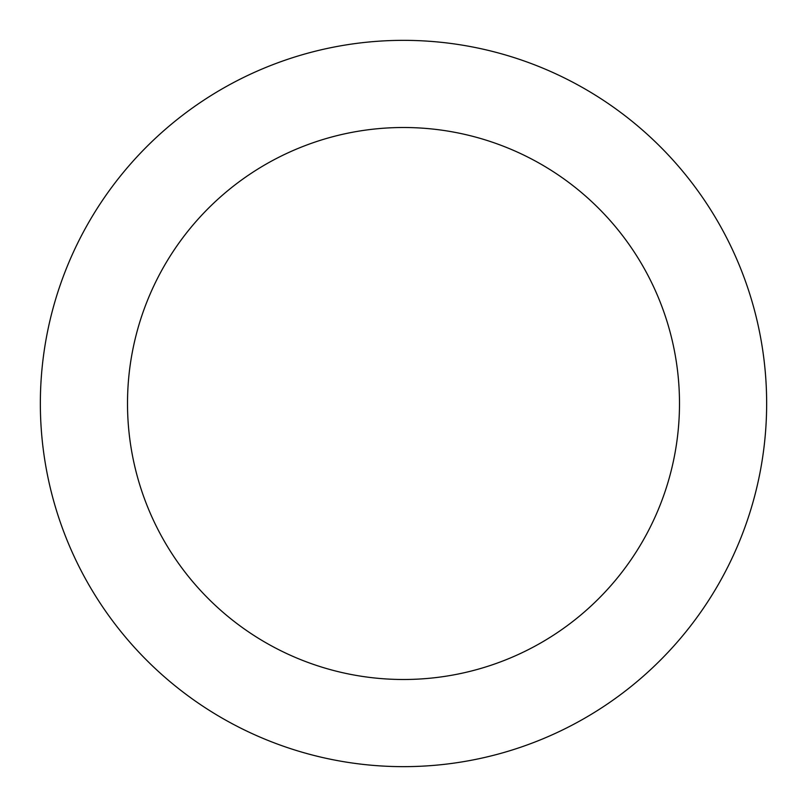 <?xml version="1.0" encoding="UTF-8"?>
<svg xmlns="http://www.w3.org/2000/svg" width="807" height="807" viewBox="0 0 807 807"><rect width="100%" height="100%" fill="white"/><g stroke="black" fill="none" stroke-linecap="round" stroke-linejoin="round"><path stroke-width="1.21" d="M403.5 679.494A275.994 275.994 0 0 0 679.494 403.5A275.994 275.994 0 0 0 403.5 127.506A275.994 275.994 0 0 0 127.506 403.5A275.994 275.994 0 0 0 403.5 679.494M403.5 766.65A363.15 363.15 0 0 0 766.65 403.5A363.15 363.15 0 0 0 403.5 40.35A363.15 363.15 0 0 0 40.35 403.5A363.15 363.15 0 0 0 403.5 766.65"/></g></svg>
